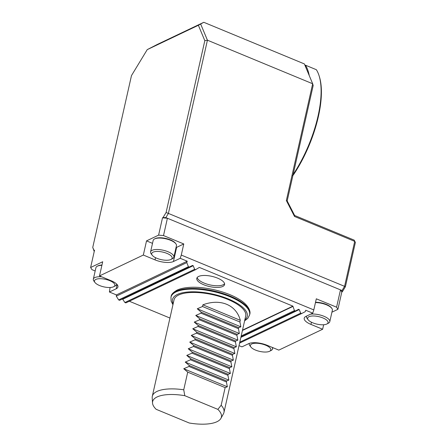 <?xml version="1.0" encoding="UTF-8"?>
<svg xmlns="http://www.w3.org/2000/svg" width="446" height="446" viewBox="0 0 446 446"><rect width="100%" height="100%" fill="white"/><g stroke="black" fill="none" stroke-linecap="round" stroke-linejoin="round"><path stroke-width="0.67" d="M113.568 286.789A10.464 3.852 12.7 0 1 103.673 286.834A10.464 3.852 12.7 0 1 94.965 282.485A10.464 3.852 12.7 0 1 105.524 279.352A10.464 3.852 12.7 0 1 113.719 286.711A10.464 3.852 12.7 0 1 113.568 286.789M170.812 259.527A10.464 3.852 12.7 0 1 160.922 259.572A10.464 3.852 12.7 0 1 152.214 255.224A10.464 3.852 12.7 0 1 162.773 252.09A10.464 3.852 12.7 0 1 170.969 259.455A10.464 3.852 12.7 0 1 170.812 259.527M269.484 351.32A10.464 3.852 12.7 0 1 259.589 351.364A10.464 3.852 12.7 0 1 250.886 347.016A10.464 3.852 12.7 0 1 261.445 343.883A10.464 3.852 12.7 0 1 269.635 351.242A10.464 3.852 12.7 0 1 269.484 351.32M326.728 324.064A10.464 3.852 12.7 0 1 316.838 324.108A10.464 3.852 12.7 0 1 308.13 319.76A10.464 3.852 12.7 0 1 318.689 316.627A10.464 3.852 12.7 0 1 326.885 323.986A10.464 3.852 12.7 0 1 326.728 324.064M94.965 282.485L93.905 281.064A11.936 4.393 12.7 0 1 93.337 279.151A11.936 4.393 12.7 0 1 101.755 276.838M116.662 284.069A11.936 4.393 12.7 0 1 116.623 284.403A11.936 4.393 12.7 0 1 115.291 285.886L113.719 286.711M152.214 255.224L151.149 253.807A11.936 4.393 12.7 0 1 150.581 251.895A11.936 4.393 12.7 0 1 163.191 250.234A11.936 4.393 12.7 0 1 173.868 257.141A11.936 4.393 12.7 0 1 172.535 258.624L170.969 259.455M250.886 347.016L249.821 345.6A11.936 4.393 12.7 0 1 249.253 343.688A11.936 4.393 12.7 0 1 249.359 343.37M272.216 347.389A11.936 4.393 12.7 0 1 272.539 348.934A11.936 4.393 12.7 0 1 271.207 350.417L269.635 351.242M308.13 319.76L307.071 318.338A11.936 4.393 12.7 0 1 306.497 316.426A11.936 4.393 12.7 0 1 306.631 316.058M310.611 314.162A11.936 4.393 12.7 0 1 323.501 316.097A11.936 4.393 12.7 0 1 329.789 321.672A11.936 4.393 12.7 0 1 328.451 323.155L326.885 323.986M152.515 402.978L152.197 397.715A36.728 13.519 12.7 0 1 152.309 396.271L174.046 299.835A36.728 13.519 12.7 0 1 205.472 293.351A36.728 13.519 12.7 0 1 245.701 315.985L223.964 412.422A36.728 13.519 12.7 0 1 223.452 413.776L220.904 418.393A35.251 12.979 -167.3 0 0 217.86 409.372L184.789 395.686A35.251 12.979 -167.3 0 0 152.515 402.978A35.251 12.979 -167.3 0 0 156.167 409.311L189.238 423.003A35.251 12.979 -167.3 0 0 220.904 418.393M93.337 279.151L95.912 267.717A11.936 4.393 12.7 0 1 97.245 266.234A11.936 4.393 12.7 0 1 101.894 265.32M150.581 251.895L153.156 240.461A11.936 4.393 12.7 0 1 154.494 238.978A11.936 4.393 12.7 0 1 165.767 238.8A11.936 4.393 12.7 0 1 175.88 243.795A11.936 4.393 12.7 0 1 176.449 245.707L173.868 257.141M315.456 302.589A11.936 4.393 12.7 0 1 331.796 308.331A11.936 4.393 12.7 0 1 332.365 310.238L329.789 321.672M198.604 276.448A14.233 5.24 12.7 0 1 214.827 277.144A14.233 5.24 12.7 0 1 224.572 284.581A14.233 5.24 12.7 0 1 209.536 286.561A14.233 5.24 12.7 0 1 196.803 278.321A14.233 5.24 12.7 0 1 198.604 276.448M242.512 330.135L292.899 306.14L199.351 267.422L195.593 269.674L125.822 302.895L124.891 302.511L194.657 269.289L193.202 265.704L192.544 265.431L119.589 300.314L118.653 299.929L188.424 266.708L186.762 262.61L187.225 261.2L180.212 258.295L181.277 255.067L313.806 309.92L312.741 313.148L305.962 316.376A13.77 5.068 12.7 0 0 304.222 318.188A13.77 5.068 12.7 0 0 310.946 324.409L322.642 329.248L278.811 350.121L267.115 345.282A13.77 5.068 -167.3 0 0 248.717 343.637L241.938 346.86L239.011 345.65M129.318 301.234L169.943 318.048M292.899 306.14L294.444 310.589L241.202 335.944M242.434 330.469L292.782 306.491M240.991 336.875L295.38 310.973L294.444 310.589M295.38 310.973L298.569 309.312L299.227 309.585L300.682 313.17L239.803 342.16M239.591 343.091L301.619 313.555L300.682 313.17M301.619 313.555L305.259 311.654L305.722 310.243L312.741 313.148M147.236 49.629L198.375 25.277L203.8 22.3L157.287 44.449L147.236 49.629L131.475 75.597L92.746 247.435L94 250.429L94.524 250.178L90.622 267.5L102.697 261.752L99.508 275.907L111.199 280.746A13.77 5.068 12.7 0 1 117.928 286.973A13.77 5.068 12.7 0 1 116.183 288.785L109.409 292.013L116.423 294.912L116.289 296.166L186.762 262.61M116.289 296.166L118.653 299.929M188.424 266.708L189.355 267.093M122.483 298.937L124.891 302.511M194.657 269.289L195.593 269.674M116.423 294.912L187.225 261.2M97.245 266.234L97.903 265.888A11.323 4.17 12.7 0 1 101.956 265.03M176.014 247.619A13.77 5.068 -167.3 0 0 176.622 247.368L183.78 243.956L181.277 255.067M313.806 309.92L316.309 298.809L336.579 307.199L340.482 289.878L167.412 218.25L163.509 235.572L158.603 235.131L146.528 240.879L143.333 255.04L155.03 259.879A13.77 5.068 -167.3 0 0 173.433 261.523L180.212 258.295M154.494 238.978L155.152 238.632A11.323 4.17 12.7 0 1 165.845 238.459A11.323 4.17 12.7 0 1 175.434 243.204L175.88 243.795M315.523 302.293A11.323 4.17 12.7 0 1 331.35 307.734L331.796 308.331M109.409 292.013L110.084 287.497M95.176 270.978L91.948 269.646L90.622 267.5M183.78 243.956L163.509 235.572M323.657 324.749L322.642 329.248M200.683 24.084L207.429 40.196L312.674 83.759L313.181 85.52L287.179 200.917L294.633 215.479L354.196 240.132L355.378 242.44L345.399 286.722L342.333 291.773L342.037 290.524L340.482 289.878L341.809 292.018L337.906 309.34L331.924 312.189M337.906 309.34L336.579 307.199M146.528 240.879L152.504 243.354M99.508 275.907L143.333 255.04M158.603 235.131L162.506 217.81L167.412 218.25L165.851 217.603L163.03 217.559L166.096 212.508L204.82 40.67L198.375 25.277M152.309 396.271A36.728 13.519 12.7 0 1 183.741 389.787L184.789 395.686M217.86 409.372L221.16 405.275A36.728 13.519 12.7 0 1 223.964 412.422M240.305 320.328C236.302 304.847 220.302 298.223 202.885 304.841L240.305 320.328L239.931 321.995L202.506 306.508L202.885 304.841M183.741 389.787L187.721 372.131L225.141 387.619L227.349 386.793L226.417 381.96L188.998 366.467L189.221 365.469L226.64 380.956L228.848 380.131L227.917 375.292L190.498 359.805L190.721 358.807L228.14 374.294L230.353 373.469L229.417 368.63L191.997 353.143L192.226 352.145L229.645 367.632L231.853 366.807L230.922 361.968L193.503 346.481L193.726 345.483L231.145 360.97L233.353 360.145L232.422 355.306L195.002 339.819L195.225 338.821L232.645 354.308L234.858 353.483L233.921 348.644L196.502 333.156L196.731 332.158L234.15 347.646L236.358 346.821L235.427 341.982L198.002 326.494L198.23 325.496L235.65 340.984L237.857 340.159L236.926 335.32L199.507 319.832L199.73 318.834L237.149 334.322L239.357 333.491L238.426 328.657L201.007 313.17L201.23 312.172L238.655 327.659L240.862 326.829L197.26 308.783L202.506 306.508M240.862 326.829L239.931 321.995M201.23 312.172L197.26 308.783M238.426 328.657L238.655 327.659M239.357 333.491L195.755 315.445L201.007 313.17M199.73 318.834L195.755 315.445M236.926 335.32L237.149 334.322M237.857 340.159L194.255 322.107L199.507 319.832M198.23 325.496L194.255 322.107M235.427 341.982L235.65 340.984M236.358 346.821L192.756 328.774L198.002 326.494M196.731 332.158L192.756 328.774M233.921 348.644L234.15 347.646M234.858 353.483L191.25 335.437L196.502 333.156M195.225 338.821L191.25 335.437M232.422 355.306L232.645 354.308M233.353 360.145L189.751 342.099L195.002 339.819M193.726 345.483L189.751 342.099M230.922 361.968L231.145 360.97M231.853 366.807L188.251 348.761L193.503 346.481M192.226 352.145L188.251 348.761M229.417 368.63L229.645 367.632M230.353 373.469L186.751 355.423L191.997 353.143M190.721 358.807L186.751 355.423M227.917 375.292L228.14 374.294M228.848 380.131L185.246 362.085L190.498 359.805M189.221 365.469L185.246 362.085M226.417 381.96L226.64 380.956M227.349 386.793L183.746 368.747L188.998 366.467M187.721 372.131L183.746 368.747M221.16 405.275L225.141 387.619M294.633 215.479L294.511 216.449L286.354 200.538L312.674 83.759L304.367 63.923L203.8 22.3M354.196 240.132L354.715 241.37L294.511 216.449M287.179 200.917L286.354 200.538M355.378 242.44L354.715 241.37L344.58 286.343L168.393 213.417L165.851 217.603M204.82 40.67L207.429 40.196L168.393 213.417L166.096 212.508M94.223 251.511L92.746 247.435M342.037 290.524L344.58 286.343L345.399 286.722M342.333 291.773L341.809 292.018M162.506 217.81L163.03 217.559M94 250.429L94.24 251.444M304.98 65.389L305.426 65.177L316.342 69.699A74.828 29.514 -67.5 0 1 319.124 75.853A74.828 29.514 -67.5 0 1 293.122 174.542M309.251 75.586A74.828 29.514 -67.5 0 0 305.426 65.177M292.504 175.462L293.312 175.027A73.913 29.152 112.5 0 0 319.442 76.885L319.124 75.853M224.572 283.706A14.233 5.24 12.7 0 1 209.91 284.894A14.233 5.24 12.7 0 1 197.177 277.529M176.209 291.244A40.307 14.841 -167.3 0 0 171.113 296.551C171.197 294.505 173.182 292.37 177.056 290.134C179.755 288.869 183.105 288.021 187.103 287.598C202.211 285.786 225.866 291.076 238.855 299.149C248.032 304.373 251.026 311.236 249.754 314.274A40.307 14.841 -167.3 0 0 230.069 296.06A40.307 14.841 -167.3 0 0 176.209 291.244M249.754 314.274L249.604 314.937A40.307 14.841 -167.3 0 0 229.919 296.729A40.307 14.841 -167.3 0 0 170.963 297.214L171.119 301.1L172.942 304.73M244.826 319.871A38.289 14.094 -167.3 0 0 228.525 299.026A38.289 14.094 -167.3 0 0 187.889 291.996A38.289 14.094 -167.3 0 0 173.171 303.72M240.879 337.371L299.227 309.585M122.823 299.216L193.202 265.704M117.131 284.587L116.183 288.785M155.526 257.688L155.03 259.879M176.622 247.368L173.433 261.523M311.442 322.218L310.946 324.409M171.113 296.551L170.963 297.214M244.598 320.875L247.825 318.355L249.604 314.937M116.623 284.403L116.69 284.102M272.539 348.934L272.829 347.646M249.253 343.688L249.32 343.381M306.497 316.426L306.575 316.08"/></g></svg>
